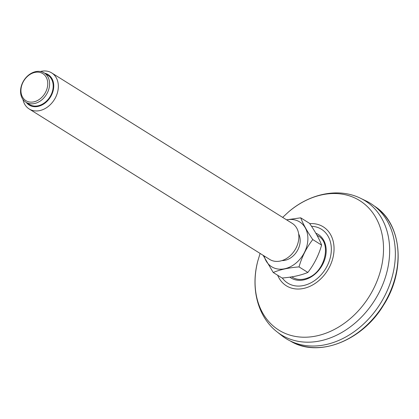 <?xml version="1.0" encoding="UTF-8"?>
<svg xmlns="http://www.w3.org/2000/svg" width="419" height="419" viewBox="0 0 419 419"><rect width="100%" height="100%" fill="white"/><g stroke="black" fill="none" stroke-linecap="round" stroke-linejoin="round"><path stroke-width="0.63" d="M317.073 235.405A24.344 18.755 122 0 1 318.44 236.133M292.619 277.404A24.344 18.755 122 0 1 291.834 276.849M281.778 335.598A79.715 61.42 -58 0 0 380.373 303.581A79.715 61.42 -58 0 0 366.023 200.916L360.56 198.281A79.05 60.907 -58 0 1 388.298 265.599A79.05 60.907 -58 0 1 335.76 335.619A79.05 60.907 -58 0 1 277.017 331.838L281.778 335.598M286.659 219.891A26.428 20.363 122 0 1 307.855 237.295A26.428 20.363 122 0 1 289.042 267.374A26.428 20.363 122 0 1 264.117 255.936M298.668 233.943A17.273 13.308 122 0 1 296.93 251.39A17.273 13.308 122 0 1 282.003 260.581M22.945 99.434A21.259 16.378 -58 0 0 29.183 108.977A21.259 16.378 -58 0 0 39.779 110.585A21.259 16.378 -58 0 0 57.199 93.495A21.259 16.378 -58 0 0 51.731 72.937A21.259 16.378 -58 0 0 41.135 71.33A21.259 16.378 -58 0 0 40.418 71.502M51.731 72.937L292.253 223.39A21.259 16.378 122 0 1 294.866 250.096A21.259 16.378 122 0 1 269.71 259.434L29.183 108.977M44.231 72.948L47.824 75.19A17.273 13.308 122 0 1 49.945 96.894A17.273 13.308 122 0 1 29.503 104.478L25.915 102.231A17.273 13.308 -58 0 0 34.52 103.535A17.273 13.308 -58 0 0 48.672 89.65A17.273 13.308 -58 0 0 44.231 72.948A17.273 13.308 -58 0 0 35.625 71.644A17.273 13.308 -58 0 0 21.474 85.528A17.273 13.308 -58 0 0 25.915 102.231M26.345 102.503A17.938 13.822 -58 0 0 38.092 106.395A17.938 13.822 -58 0 0 53.381 89.676A17.938 13.822 -58 0 0 44.665 73.215M33.845 101.859A15.943 12.282 -58 0 0 46.216 77.264A15.943 12.282 -58 0 0 22.998 82.297A15.943 12.282 -58 0 0 33.845 101.859M263.116 255.307L273.23 272.491C280.128 269.574 288.728 267.715 299.025 266.898C301.916 256.753 306.499 247.645 312.773 239.568C307.08 231.283 303.063 224.039 300.722 217.828L286.549 219.823M300.722 217.828L309.557 223.353C315.245 231.639 319.262 238.882 321.609 245.094C318.718 255.239 314.135 264.347 307.86 272.423L299.025 266.898M273.23 272.491L282.066 278.017C292.326 277.21 300.926 275.346 307.86 272.423M321.609 245.094L312.773 239.568M374.549 206.206A79.49 61.247 122 0 1 395.866 274.655A79.49 61.247 122 0 1 343.863 341.019A79.49 61.247 122 0 1 290.262 340.951M291.786 276.859A24.344 18.755 -58 0 0 292.41 277.273C296.799 279.923 301.863 280.164 307.598 278.001C324.997 272.141 331.916 243.004 318.231 235.997A24.344 18.755 -58 0 0 317.026 235.321M289.848 277.153A25.659 19.772 -58 0 0 321.797 265.971A25.659 19.772 -58 0 0 315.837 233.221M311.532 226.307A31.765 24.475 122 0 1 331.319 250.337A31.765 24.475 122 0 1 309.672 283.443A31.765 24.475 122 0 1 282.317 277.996M309.751 223.641A34.777 26.795 122 0 1 334.053 248.43A34.777 26.795 122 0 1 310.343 286.146A34.777 26.795 122 0 1 277.677 275.273M282.657 217.382L288.534 211.935A76.347 58.828 122 0 1 379.745 226.134A76.347 58.828 122 0 1 331.466 330.879A76.347 58.828 122 0 1 257.779 261.1C250.525 288.115 257.575 316.764 277.017 331.838M290.137 340.877C317.696 358.245 361.875 341.281 383.343 305.477C406.184 270.501 402.12 223.317 374.429 206.122M288.534 211.935C309.651 193.594 338.5 187.398 360.56 198.281M257.779 261.1L260.11 253.427"/></g></svg>
